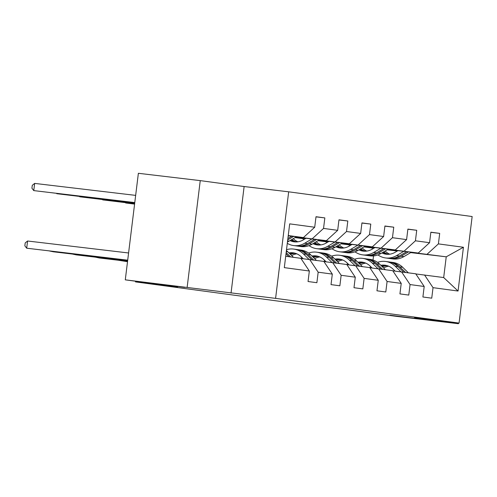 <?xml version="1.0" encoding="UTF-8"?>
<svg xmlns="http://www.w3.org/2000/svg" width="497" height="497" viewBox="0 0 497 497"><rect width="100%" height="100%" fill="white"/><g stroke="black" fill="none" stroke-linecap="round" stroke-linejoin="round"><path stroke-width="0.75" d="M184.791 287.359L156.94 283.824L184.791 287.359M417.741 318.732L389.89 315.204L417.741 318.732M200.248 180.622L138.371 173.291L125.287 279.842L275.593 298.368L288.676 191.817L244.126 186.537L200.248 180.622L187.164 287.179M275.593 298.368L459.066 323.081L472.15 216.53L288.676 191.817M459.066 323.081L414.517 317.8L458.396 323.709L458.482 323.013M458.396 323.709L396.525 316.378L344.253 309.333L302.176 304.344L135.488 281.892L177.566 286.881L125.287 279.842M285.7 256.272L300.853 258.316L309.339 271.008L308.047 281.519L316.881 282.706L318.173 272.194L332.313 274.102L331.021 284.613L339.855 285.8L341.147 275.288L355.28 277.196L353.988 287.707L362.829 288.894L364.115 278.382L378.254 280.289L376.962 290.801L385.796 291.988L387.088 281.476L401.222 283.383L399.93 293.895L408.77 295.081L410.056 284.57L424.196 286.477L422.904 296.989L431.738 298.175L433.03 287.664L458.06 291.037L463.434 247.264L446.231 256.819L411.137 252.346M309.339 271.008L284.309 267.635L289.683 223.861L314.713 227.235L316.005 216.723L324.839 217.91L315.986 216.86M463.434 247.264L438.404 243.89L439.696 233.379L430.862 232.192L429.57 242.704L415.436 240.797L416.722 230.285L407.888 229.098L406.596 239.61L392.462 237.703L393.754 227.191L384.92 226.005L383.628 236.516L369.488 234.609L370.781 224.097L361.946 222.911L360.654 233.422L346.521 231.515L347.813 221.003L338.973 219.817L337.687 230.328L323.547 228.421L324.839 217.91M332.313 274.102L323.827 261.41L300.958 258.471M296.287 236.876L326.374 240.672L295.963 237.069M309.687 259.502L318.173 272.194M323.547 228.421L312.234 238.771M337.687 230.328L326.374 240.672M355.28 277.196L346.794 264.503L323.926 261.565M295.758 237.187L305.86 238.386M319.254 239.97L349.341 243.766L318.931 240.163M295.442 237.373L305.537 238.572M332.661 262.596L341.147 275.288M346.521 231.515L335.208 241.865M360.654 233.422L349.341 243.766M378.254 280.289L369.768 267.597L346.9 264.659M295.237 237.498L302.94 238.411M318.732 240.281L328.834 241.48M342.228 243.064L372.315 246.86L341.905 243.257M303.064 238.653L295.044 237.609M318.409 240.467L328.511 241.666M355.628 265.69L364.115 278.382M369.488 234.609L358.175 244.959M383.628 236.516L372.315 246.86M401.222 283.383L392.736 270.691L369.867 267.753M318.21 240.591L325.914 241.505M341.706 243.375L351.801 244.574M365.196 246.158L395.283 249.954L364.873 246.35M326.038 241.747L318.012 240.703M341.383 243.561L351.478 244.76M378.602 268.784L387.088 281.476M392.462 237.703L381.149 248.053M406.596 239.61L395.283 249.954M424.196 286.477L415.709 273.785L392.841 270.846M341.178 243.685L348.882 244.599M364.674 246.469L374.775 247.668M388.169 249.252L418.257 253.048L387.846 249.444M349.006 244.841L340.985 243.797M364.351 246.655L374.452 247.854M401.576 271.878L410.056 284.57M415.436 240.797L404.117 251.147M429.57 242.704L418.257 253.048M458.06 291.037L443.684 277.55L415.815 273.94M364.152 246.779L371.855 247.692M387.648 249.562L397.743 250.761M372.004 247.978L363.953 246.891M387.206 249.817L397.308 251.016M410.702 252.606L446.231 256.819L443.684 277.55M424.544 274.971L433.03 287.664M438.404 243.89L427.091 254.24M135.569 281.227L135.488 281.892M373.017 260.068L373.52 255.924M288.217 235.777L303.4 237.578L288.248 235.541M314.713 227.235L303.4 237.578M439.696 233.379L430.843 232.335M416.722 230.285L407.869 229.241M393.754 227.191L384.902 226.147M370.781 224.097L361.928 223.047M347.813 221.003L338.96 219.954M231.043 293.087L244.126 186.537M388.704 266.206A18.426 15.823 -82.3 0 0 383.566 267.958M408.317 272.791L402.638 267.262A22.197 19.066 -82.3 0 0 392.953 262.453L390.157 262.074A22.197 19.066 -82.3 0 0 389.269 261.981M400.967 271.809L395.277 266.268A22.197 19.066 -82.3 0 0 385.591 261.459A22.197 19.066 -82.3 0 0 377.521 262.373M370.75 266.672A22.197 19.066 -82.3 0 0 369.799 267.647M395.103 271.113L393.127 269.194A18.426 15.823 -82.3 0 0 385.088 265.199A18.426 15.823 -82.3 0 0 380.826 265.299M405.521 272.412L399.843 266.883A22.197 19.066 -82.3 0 0 390.157 262.074M382.373 266.802A18.426 15.823 97.7 0 1 387.343 265.702M385.591 261.459L388.393 261.838A22.197 19.066 97.7 0 1 398.072 266.647L403.75 272.176M386.48 265.46A18.426 15.823 -82.3 0 0 381.708 266.156M397.948 250.643L395.208 252.252A18.426 15.823 97.7 0 1 386.007 254.203A18.426 15.823 97.7 0 1 381.876 252.961M403.812 251.339L396.587 255.595A22.197 19.066 97.7 0 1 385.498 257.943A22.197 19.066 97.7 0 1 377.962 254.924M372.557 248.972A22.197 19.066 97.7 0 1 371.781 247.537M411.342 252.227L403.949 256.589A22.197 19.066 97.7 0 1 392.866 258.931L390.064 258.558A22.197 19.066 -82.3 0 0 401.154 256.21L408.478 251.892M389.754 254.191A18.426 15.823 97.7 0 1 385.156 251.028M406.67 251.675L399.383 255.974A22.197 19.066 97.7 0 1 388.3 258.316L385.498 257.943M382.932 252.339A18.426 15.823 -82.3 0 0 387.411 254.315M389.188 258.415A22.197 19.066 -82.3 0 0 390.064 258.558M388.312 254.315A18.426 15.823 97.7 0 1 383.727 251.873M365.73 263.112A18.426 15.823 -82.3 0 0 360.592 264.864M385.349 269.691L379.671 264.168A22.197 19.066 -82.3 0 0 369.985 259.359L367.184 258.98A22.197 19.066 -82.3 0 0 366.301 258.887M377.993 268.715L372.309 263.174A22.197 19.066 -82.3 0 0 362.624 258.365A22.197 19.066 -82.3 0 0 354.554 259.279M347.776 263.578A22.197 19.066 -82.3 0 0 346.831 264.553M372.129 268.02L370.159 266.1A18.426 15.823 -82.3 0 0 362.12 262.105A18.426 15.823 -82.3 0 0 357.859 262.205M382.547 269.318L376.869 263.789A22.197 19.066 -82.3 0 0 367.184 258.98M359.406 263.708A18.426 15.823 97.7 0 1 364.376 262.609M118.621 260.273L127.524 261.639M118.317 260.235L127.518 261.695M362.624 258.365L365.419 258.744A22.197 19.066 97.7 0 1 375.105 263.553L380.783 269.082M363.506 262.366A18.426 15.823 -82.3 0 0 358.741 263.062M342.762 260.018A18.426 15.823 -82.3 0 0 337.618 261.77M362.375 266.597L356.697 261.074A22.197 19.066 -82.3 0 0 347.012 256.266L344.216 255.887A22.197 19.066 -82.3 0 0 343.328 255.793M355.026 265.622L349.335 260.08A22.197 19.066 -82.3 0 0 339.65 255.272A22.197 19.066 -82.3 0 0 331.58 256.185M324.808 260.484A22.197 19.066 -82.3 0 0 323.858 261.459M349.161 264.926L347.186 263.006A18.426 15.823 -82.3 0 0 339.147 259.012A18.426 15.823 -82.3 0 0 334.885 259.105M359.579 266.224L353.901 260.695A22.197 19.066 -82.3 0 0 344.216 255.887M336.432 260.614A18.426 15.823 97.7 0 1 341.402 259.515M95.648 257.179L127.567 261.273M95.349 257.142L99.294 257.98L127.561 261.329M339.65 255.272L342.445 255.651A22.197 19.066 97.7 0 1 352.131 260.459L357.809 265.982M340.538 259.272A18.426 15.823 -82.3 0 0 335.767 259.968M374.974 247.549L372.234 249.159A18.426 15.823 97.7 0 1 363.034 251.109A18.426 15.823 97.7 0 1 358.909 249.867M380.839 248.239L373.62 252.501A22.197 19.066 97.7 0 1 362.53 254.849A22.197 19.066 97.7 0 1 354.988 251.83M349.584 245.878A22.197 19.066 97.7 0 1 348.807 244.443M388.368 249.134L380.982 253.489A22.197 19.066 97.7 0 1 369.892 255.837L367.097 255.464A22.197 19.066 -82.3 0 0 378.18 253.116L385.51 248.798M366.786 251.097A18.426 15.823 97.7 0 1 362.183 247.935M383.703 248.581L376.415 252.88A22.197 19.066 97.7 0 1 365.326 255.222L362.53 254.849M359.958 249.245A18.426 15.823 -82.3 0 0 364.444 251.221M366.214 255.315A22.197 19.066 -82.3 0 0 367.097 255.464M365.345 251.221A18.426 15.823 97.7 0 1 360.754 248.78M134.594 204.043L125.654 202.981L134.588 204.099M352 244.456L349.267 246.065A18.426 15.823 97.7 0 1 340.06 248.015A18.426 15.823 97.7 0 1 335.935 246.773M357.871 245.145L350.646 249.407A22.197 19.066 97.7 0 1 339.557 251.755A22.197 19.066 97.7 0 1 332.021 248.736M326.616 242.785A22.197 19.066 97.7 0 1 325.839 241.349M365.401 246.04L358.008 250.395A22.197 19.066 97.7 0 1 346.925 252.743L344.123 252.364A22.197 19.066 -82.3 0 0 355.212 250.022L362.537 245.704M343.812 248.003A18.426 15.823 97.7 0 1 339.215 244.841M360.729 245.487L353.442 249.786A22.197 19.066 97.7 0 1 342.358 252.128L339.557 251.755M336.985 246.152A18.426 15.823 -82.3 0 0 341.47 248.127M343.241 252.221A22.197 19.066 -82.3 0 0 344.123 252.364M342.371 248.127A18.426 15.823 97.7 0 1 337.78 245.686M134.644 203.677L102.68 199.887L134.637 203.733M319.788 256.924A18.426 15.823 -82.3 0 0 314.651 258.676M339.408 263.503L333.729 257.98A22.197 19.066 -82.3 0 0 324.044 253.172L321.242 252.793A22.197 19.066 -82.3 0 0 320.36 252.7M332.052 262.528L326.361 256.986A22.197 19.066 -82.3 0 0 316.682 252.178A22.197 19.066 -82.3 0 0 308.612 253.091M301.834 257.39A22.197 19.066 -82.3 0 0 300.89 258.365M326.187 261.832L324.218 259.912A18.426 15.823 -82.3 0 0 316.179 255.918A18.426 15.823 -82.3 0 0 311.917 256.011M336.606 263.13L330.927 257.601A22.197 19.066 -82.3 0 0 321.242 252.793M313.458 257.521A18.426 15.823 97.7 0 1 318.434 256.421M72.68 254.085L127.617 260.906M72.376 254.048L76.321 254.886L127.605 260.968M316.682 252.178L319.478 252.557A22.197 19.066 97.7 0 1 329.163 257.365L334.841 262.888M317.564 256.179A18.426 15.823 -82.3 0 0 312.799 256.874M296.815 253.83A18.426 15.823 -82.3 0 0 291.677 255.582M316.434 260.409L310.755 254.886A22.197 19.066 -82.3 0 0 301.07 250.078L298.275 249.699A22.197 19.066 -82.3 0 0 297.386 249.606M309.084 259.434L303.394 253.892A22.197 19.066 -82.3 0 0 293.708 249.084A22.197 19.066 -82.3 0 0 286.508 249.705M303.22 258.738L301.244 256.819A18.426 15.823 -82.3 0 0 293.205 252.824A18.426 15.823 -82.3 0 0 288.943 252.917M313.638 260.037L307.96 254.507A22.197 19.066 -82.3 0 0 298.275 249.699M290.49 254.427A18.426 15.823 97.7 0 1 295.46 253.327M49.706 250.991L127.661 260.54M49.402 250.954L53.353 251.793L127.654 260.602M293.708 249.084L296.504 249.463A22.197 19.066 97.7 0 1 306.189 254.271L311.868 259.794M294.597 253.085A18.426 15.823 -82.3 0 0 289.826 253.781M293.466 257.316L287.782 251.793A22.197 19.066 -82.3 0 0 286.402 250.575M286.098 256.328L285.738 255.974M128.586 252.979L27.583 241.002L26.695 248.202L127.704 260.18M27.583 241.002L25.204 242.927L24.85 245.81L26.695 248.202L127.698 260.235M290.664 256.943L286.16 252.557M285.999 253.88L288.9 256.7M329.033 241.362L326.293 242.971A18.426 15.823 97.7 0 1 317.092 244.922A18.426 15.823 97.7 0 1 312.967 243.679M334.897 242.051L327.672 246.313A22.197 19.066 97.7 0 1 316.589 248.662A22.197 19.066 97.7 0 1 309.047 245.642M303.642 239.691A22.197 19.066 97.7 0 1 302.866 238.256M342.427 242.946L335.04 247.301A22.197 19.066 97.7 0 1 323.951 249.649L321.155 249.27A22.197 19.066 -82.3 0 0 332.238 246.928L339.569 242.611M320.845 244.903A18.426 15.823 97.7 0 1 316.241 241.747M337.761 242.393L330.474 246.686A22.197 19.066 97.7 0 1 319.385 249.034L316.589 248.662M314.017 243.058A18.426 15.823 -82.3 0 0 318.502 245.033M320.273 249.127A22.197 19.066 -82.3 0 0 321.155 249.27M319.403 245.033A18.426 15.823 97.7 0 1 314.812 242.592M134.687 203.31L79.713 196.793L134.681 203.372M306.059 238.262L303.325 239.877A18.426 15.823 97.7 0 1 294.118 241.828A18.426 15.823 97.7 0 1 289.993 240.585M311.923 238.958L304.704 243.219A22.197 19.066 97.7 0 1 293.615 245.561A22.197 19.066 97.7 0 1 287.291 243.344M319.459 239.852L312.066 244.207A22.197 19.066 97.7 0 1 300.977 246.555L298.181 246.177A22.197 19.066 -82.3 0 0 309.271 243.834L316.595 239.517M297.871 241.809A18.426 15.823 97.7 0 1 293.273 238.653M314.787 239.299L307.5 243.592A22.197 19.066 97.7 0 1 296.417 245.94L293.615 245.561M291.043 239.964A18.426 15.823 -82.3 0 0 295.529 241.94M297.299 246.034A22.197 19.066 -82.3 0 0 298.181 246.177M296.429 241.94A18.426 15.823 97.7 0 1 291.838 239.498M134.73 202.944L56.739 193.7L134.724 203.006M288.956 235.864L288.148 236.342M296.485 236.758L289.099 241.113A22.197 19.066 97.7 0 1 287.459 241.977M135.662 195.383L34.653 183.405L33.771 190.606L134.768 202.639M291.82 236.205L287.881 238.529M287.713 239.908L293.621 236.423M134.774 202.583L33.771 190.606L31.92 188.214L32.274 185.331L34.653 183.405M399.843 266.883L402.638 267.262M395.277 266.268L398.072 266.647M399.383 255.974L396.587 255.595M403.949 256.589L401.154 256.21M376.869 263.789L379.671 264.168M372.309 263.174L375.105 263.553M353.901 260.695L356.697 261.074M349.335 260.08L352.131 260.459M376.415 252.88L373.62 252.501M380.982 253.489L378.18 253.116M353.442 249.786L350.646 249.407M358.008 250.395L355.212 250.022M330.927 257.601L333.729 257.98M326.361 256.986L329.163 257.365M307.96 254.507L310.755 254.886M303.394 253.892L306.189 254.271M286.278 251.588L287.782 251.793M330.474 246.686L327.672 246.313M335.04 247.301L332.238 246.928M307.5 243.592L304.704 243.219M312.066 244.207L309.271 243.834M289.099 241.113L287.589 240.915"/></g></svg>
